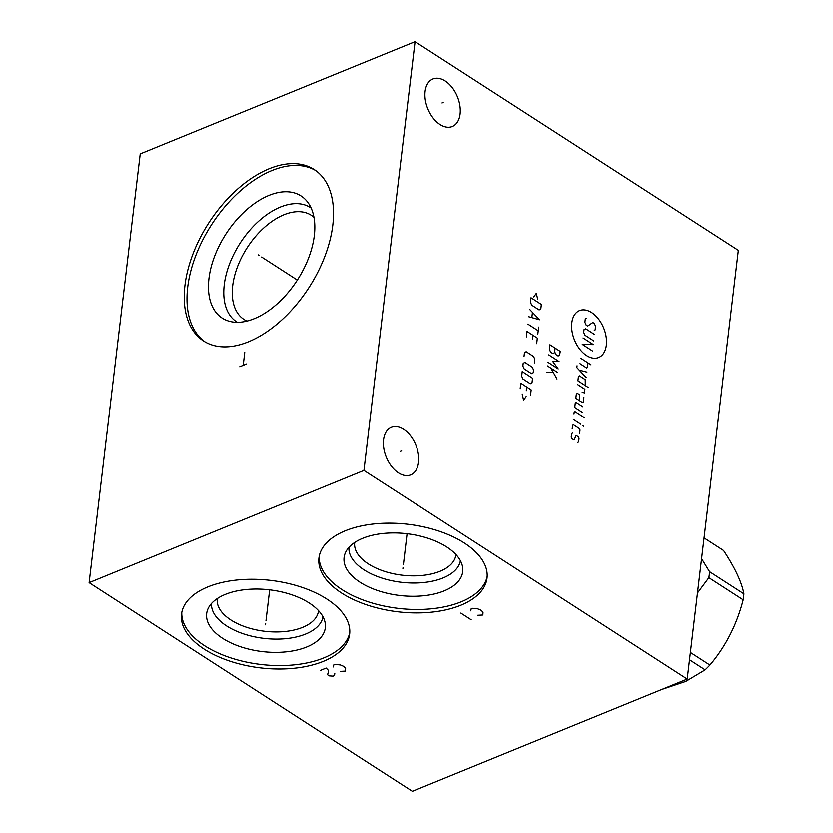 <?xml version="1.0" encoding="UTF-8"?>
<svg xmlns="http://www.w3.org/2000/svg" width="833" height="833" viewBox="0 0 833 833"><rect width="100%" height="100%" fill="white"/><g stroke="black" fill="none" stroke-linecap="round" stroke-linejoin="round"><path stroke-width="1.25" d="M415.063 41.65L140.236 153.886L89.11 582.663L412.387 791.35L687.215 679.114L738.34 250.337L415.063 41.65L363.938 470.426L687.215 679.114M89.11 582.663L363.938 470.426M323.298 661.423A84.654 44.076 6.8 0 1 229.793 661.163A84.654 44.076 6.8 0 1 181.521 614.14A84.654 44.076 6.8 0 1 207.865 586.911A84.654 44.076 6.8 0 1 301.369 587.161A84.654 44.076 6.8 0 1 349.631 634.194A84.654 44.076 6.8 0 1 323.298 661.423M460.701 605.31A84.654 44.076 6.8 0 1 367.207 605.05A84.654 44.076 6.8 0 1 318.935 558.027A84.654 44.076 6.8 0 1 345.279 530.788A84.654 44.076 6.8 0 1 438.772 531.048A84.654 44.076 6.8 0 1 487.045 578.071A84.654 44.076 6.8 0 1 460.701 605.31M184.947 285.427A102.043 59.622 122.8 0 1 236.926 189.643A102.043 59.622 122.8 0 1 314.218 169.505A102.043 59.622 122.8 0 1 332.804 225.045A102.043 59.622 122.8 0 1 280.825 320.83A102.043 59.622 122.8 0 1 203.533 340.968A102.043 59.622 122.8 0 1 184.947 285.427M445.197 80.957A25.667 15.983 -112.2 0 1 459.878 105.531A25.667 15.983 -112.2 0 1 452.309 126.481A25.667 15.983 -112.2 0 1 440.001 124.481A25.667 15.983 -112.2 0 1 425.319 99.908A25.667 15.983 -112.2 0 1 432.9 78.958A25.667 15.983 -112.2 0 1 445.197 80.957M403.651 429.339A25.667 15.983 -112.2 0 1 418.333 453.912A25.667 15.983 -112.2 0 1 410.763 474.862A25.667 15.983 -112.2 0 1 398.466 472.863A25.667 15.983 -112.2 0 1 383.784 448.289A25.667 15.983 -112.2 0 1 391.354 427.339A25.667 15.983 -112.2 0 1 403.651 429.339M204.939 341.822A102.043 59.622 -57.2 0 1 187.706 287.208A102.043 59.622 122.8 0 1 238.707 192.319A102.043 59.622 122.8 0 1 315.572 170.432M208.958 278.524A72.7 42.483 122.8 0 1 250.993 206.084A72.7 42.483 122.8 0 1 307.21 201.524A72.7 42.483 122.8 0 1 314.312 235.51A72.7 42.483 -57.2 0 1 229.835 321.392A72.7 42.483 -57.2 0 1 208.958 278.524M237.363 322.298A68.025 39.755 -57.2 0 1 224.244 284.824A68.025 39.755 122.8 0 1 259.407 220.516A68.025 39.755 122.8 0 1 311.136 208.021M313.968 217.298A62.017 36.235 122.8 0 0 311.261 215.237A62.017 36.235 122.8 0 0 264.29 227.471A62.017 36.235 122.8 0 0 232.699 285.688A62.017 36.235 -57.2 0 0 243.996 319.445A62.017 36.235 -57.2 0 0 246.984 321.059M318.498 610.641A50.959 26.531 -173.2 0 1 318.466 611.005A50.959 26.531 -173.2 0 1 302.608 627.395A50.959 26.531 6.8 0 1 246.329 627.239A50.959 26.531 6.8 0 1 217.267 598.937A50.959 26.531 6.8 0 1 217.319 598.573M211.509 603.519A56.155 29.238 6.8 0 0 244.288 634.142A56.155 29.238 6.8 0 0 305.628 634.09A56.155 29.238 -173.2 0 0 322.985 616.805M306.721 647.033A59.747 31.102 6.8 0 1 236.405 645.294A59.747 31.102 6.8 0 1 208.063 608.715A59.747 31.102 6.8 0 1 225.254 594.439A59.747 31.102 -173.2 0 1 286.75 593.242A59.747 31.102 -173.2 0 1 325.109 622.668A59.747 31.102 -173.2 0 1 306.721 647.033M181.792 612.432A84.654 44.076 6.8 0 0 231.699 658.226A84.654 44.076 6.8 0 0 323.704 657.997A84.654 44.076 -173.2 0 0 349.777 632.466M455.911 554.528A50.959 26.531 -173.2 0 1 455.88 554.882A50.959 26.531 -173.2 0 1 440.022 571.282A50.959 26.531 6.8 0 1 383.742 571.126A50.959 26.531 6.8 0 1 354.681 542.814A50.959 26.531 6.8 0 1 354.733 542.46M348.923 547.396A56.155 29.238 6.8 0 0 381.701 578.029A56.155 29.238 6.8 0 0 443.041 577.967A56.155 29.238 -173.2 0 0 460.399 560.692M444.135 590.909A59.747 31.102 6.8 0 1 373.819 589.17A59.747 31.102 6.8 0 1 345.476 552.591A59.747 31.102 6.8 0 1 362.667 538.326A59.747 31.102 -173.2 0 1 424.164 537.118A59.747 31.102 -173.2 0 1 462.523 566.555A59.747 31.102 -173.2 0 1 444.135 590.909M319.206 556.319A84.654 44.076 6.8 0 0 369.113 602.113A84.654 44.076 6.8 0 0 461.118 601.874A84.654 44.076 -173.2 0 0 487.19 576.353M561.223 730.562L524.196 745.691M701.573 558.662L709.581 571.709A80.166 46.846 122.8 0 1 709.279 574.687A80.166 46.846 -57.2 0 1 708.862 577.696L697.492 592.961M689.516 659.83L705.114 669.899L685.788 681.456L661.61 689.568M690.39 652.499L709.903 665.098A80.166 46.846 122.8 0 1 705.114 669.899M708.862 577.696L743.171 599.843C736.809 624.646 725.72 646.398 709.903 665.098M709.581 571.709L743.89 593.856A80.166 46.846 122.8 0 1 743.588 596.824A80.166 46.846 122.8 0 1 743.171 599.843M704.052 537.899L723.565 550.488C735.07 568.002 741.839 582.454 743.89 593.856M442.031 102.948L443.177 102.48M400.486 451.33L401.631 450.861M571.823 322.892A25.334 15.775 67.8 0 0 586.536 355.524A25.334 15.775 67.8 0 0 606.372 345.195A25.334 15.775 67.8 0 0 591.659 312.562A25.334 15.775 67.8 0 0 571.823 322.892M594.314 330.368L595.158 329.92L595.595 326.244L594.335 323.454L592.857 322.496L587.661 326.067L586.182 325.12L584.922 322.319L585.36 318.654L586.213 318.206M593.846 340.947L584.974 335.22L583.714 332.429L584.048 329.67L585.745 328.796L594.616 334.512M592.638 351.057L582.298 344.373L593.408 344.623L583.058 337.948M580.653 358.159L590.993 364.833M579.997 363.667L586.64 367.967L587.494 367.52L588.036 362.928M577.092 365.76L576.873 367.592L586.286 377.63M586.942 372.112L579.227 370.102M585.339 385.596L585.255 379.598L579.341 375.787L578.383 377.151L577.946 380.816L588.296 387.501M582.173 392.124L584.464 392.947L584.901 389.271L577.508 384.492M579.56 400.663L579.476 394.675L577.259 393.238L576.301 394.603L575.863 398.278L581.778 402.1L583.371 402.131L583.912 397.539M582.819 406.723L576.165 402.433L575.322 402.87L574.77 407.462L582.163 412.241M584.683 417.822L575.072 411.617L574.229 412.064L573.999 413.897M573.343 419.416L580.736 424.184M582.954 425.611L583.652 426.392L582.954 425.611M579.601 433.681L580.039 430.005L579.414 428.61L573.5 424.788L572.656 425.226L572.219 428.901M572.51 433.056L571.667 433.504L571.23 437.179L571.855 438.575L574.072 440.001L576.207 435.44L578.425 436.877L579.06 438.273L578.623 441.948L577.769 442.385M555.111 348.1L554.674 351.776L555.934 354.566L558.152 356.003L559.599 354.962L560.286 351.443L549.936 344.768L549.395 349.36L550.655 352.151L552.862 353.577L554.559 352.692L554.674 351.776M547.854 362.22L558.204 368.894L552.727 361.407L559.078 361.553L548.739 354.868M547.416 365.895L557.766 372.57M550.863 368.124L556.996 379.005M552.997 372.466L546.656 372.33M537.733 299.443L536.348 293.268L533.786 296.902M531.038 297.756L530.486 302.358L531.746 305.149L539.128 309.918L540.825 309.033L541.377 304.441L531.038 297.756M528.768 316.748L539.555 319.747L529.642 309.397M532.454 312.531L531.87 317.435M527.893 324.099L538.233 330.774M538.68 327.098L537.795 334.45M536.702 343.644L537.358 338.125L527.018 331.451L526.362 336.959M532.485 338.937L532.922 335.262M534.401 362.938L534.838 359.262L533.578 356.472L526.196 351.703L524.498 352.588L524.061 356.253M524.915 362.417L523.218 363.303L522.885 366.062L524.144 368.852L531.537 373.621L533.235 372.736L533.557 369.977L532.308 367.186L524.915 362.417M522.229 371.57L521.687 376.162L522.947 378.953L530.329 383.732L532.027 382.847L532.579 378.244L522.229 371.57M530.527 395.404L531.194 389.886L520.844 383.211L520.188 388.719M526.321 390.698L526.758 387.022M522.208 393.988L523.593 400.163L526.154 396.529M265.654 623.5L265.498 624.833L265.654 623.5M265.987 620.741L269.673 589.847M340.291 671.429L345.445 671.138L345.612 668.347L343.706 666.4L340.437 665.005L335.105 664.463L333.731 665.026L333.387 666.973M320.674 670.357L326.172 668.108L328.067 670.055L328.421 671.731L327.567 674.803L329.295 675.917L333.075 676.188L334.45 675.625L334.793 673.678M403.068 567.377L402.912 568.72L403.068 567.377M403.401 564.618L407.077 533.734M477.694 615.306L482.859 615.025L483.025 612.234L481.12 610.277L477.85 608.892L472.509 608.34L471.145 608.902L470.801 610.86M471.176 619.794L460.836 613.109M259.417 255.585L258.334 254.888L259.417 255.585M261.635 257.022L297.329 280.055M246.651 363.938L239.789 366.739M243.215 365.333L244.756 352.474"/></g></svg>
